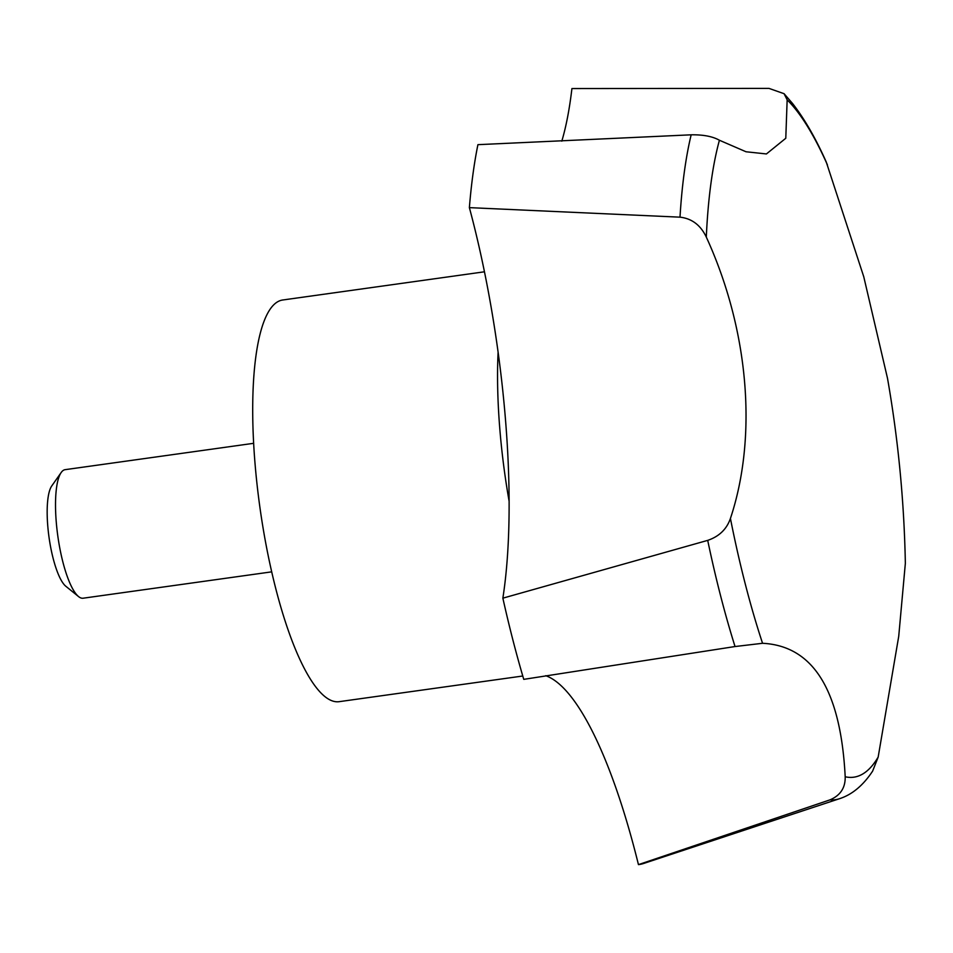 <?xml version="1.0" encoding="UTF-8"?>
<svg xmlns="http://www.w3.org/2000/svg" width="953" height="953" viewBox="0 0 953 953"><rect width="100%" height="100%" fill="white"/><g stroke="black" fill="none" stroke-linecap="round" stroke-linejoin="round"><path stroke-width="1.43" d="M484.458 271.796L282.838 299.981A202.81 51.438 82 0 0 255.273 466.41A202.81 51.438 82 0 0 338.994 701.694L522.768 676.011M253.665 443.312L65.149 469.662A64.899 16.463 82 0 0 61.195 472.509L51.748 485.947A52.451 13.306 82 0 0 47.829 526.699A52.451 13.306 82 0 0 65.769 586.214L78.539 596.566A64.899 16.463 82 0 0 83.125 598.21L271.629 571.86M61.195 472.509A64.899 16.463 82 0 0 56.334 522.923A64.899 16.463 82 0 0 78.539 596.566M502.862 598.162A405.633 102.876 82 0 0 523.757 679.358L735.037 646.539L762.555 643.287C813.231 645.848 840.772 690.341 845.192 776.766C845.454 787.786 840.367 795.493 829.968 799.865A368.585 93.477 82 0 0 839.45 798.721C852.077 794.671 863.132 785.475 872.626 771.12L878.166 757.087L898.727 636.318L905.35 563.342A1205.104 1205.104 0 0 0 887.505 378.305L863.763 276.763L826.263 162.022C815.708 138.292 804.451 118.756 792.479 103.412L784.069 93.692L787.154 99.827L785.784 138.268L766.426 153.945L746.032 151.765L719.42 140.246C712.689 136.434 703.266 134.623 691.163 134.814L477.918 144.665A405.633 102.876 82 0 0 469.376 207.635L680.001 217.165C691.878 218.523 700.646 225.17 706.304 237.083C748.975 330.238 757.683 436.617 730.427 518.456C726.722 529.177 719.146 536.479 707.71 540.375L502.862 598.162A324.508 82.303 82 0 0 469.376 207.635M561.817 141.151A324.508 82.303 82 0 0 571.919 88.558L768.964 88.379L784.069 93.692M829.968 799.865L638.45 864.621A324.508 82.303 82 0 0 545.747 675.701M730.427 518.456A348.846 88.474 82 0 0 762.555 643.287M845.192 776.766A348.846 88.474 82 0 0 878.166 757.087M827.395 164.821A348.846 88.474 82 0 0 787.154 99.827M719.42 140.246A348.846 88.474 82 0 0 706.304 237.083M638.45 864.621A405.633 102.876 82 0 0 643.728 863.442L839.45 798.721M498.097 352.288A202.81 51.438 82 0 0 500.087 432.185A202.81 51.438 82 0 0 509.081 501.016M707.71 540.375A368.585 93.477 82 0 0 735.037 646.539M691.163 134.814A368.585 93.477 82 0 0 680.001 217.165"/></g></svg>

